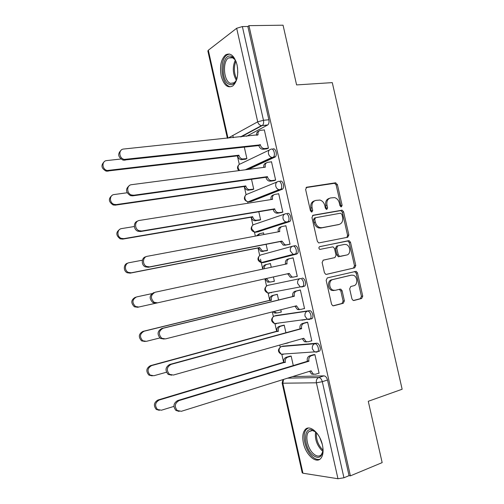 <?xml version="1.0" encoding="UTF-8"?>
<svg xmlns="http://www.w3.org/2000/svg" width="504" height="504" viewBox="0 0 504 504"><rect width="100%" height="100%" fill="white"/><g stroke="black" fill="none" stroke-linecap="round" stroke-linejoin="round"><path stroke-width="0.76" d="M341.347 206.886L342.115 205.33L337.39 184.54L335.399 182.826L306.791 187.198L305.613 189.454L310.445 210.829L311.9 212.039L312.719 210.433L312.096 207.673C311.535 203.717 312.776 201.291 315.819 200.39L319.977 200.063C322.39 200.8 323.99 202.614 324.771 205.5L325.389 208.234L326.812 209.431L327.606 207.85L326.989 205.122C326.428 201.222 327.631 198.828 330.593 197.946L334.587 197.612C336.974 198.33 338.556 200.126 339.343 203.005L339.954 205.701L341.347 206.886M340.748 206.785L340.861 205.733L336.149 184.993L334.618 183.292L306.048 187.583M311.34 211.97L310.873 208.083L312.096 207.673M326.233 209.349L325.748 205.531L326.989 205.122M317.791 351.635L319.505 351.124C321.565 349.329 319.196 342.783 316.651 343.224L282.883 346.154M311.195 319.007L312.077 318.566C314.219 316.758 311.882 310.061 309.317 310.666L276.23 315.517M237.069 64.928C234.398 55.717 230.561 52.378 225.559 54.917C221.004 59.308 219.549 66.326 221.199 75.965C223.82 85.201 227.688 88.521 232.81 85.919C237.264 81.598 238.688 74.598 237.069 64.928M322.44 445.019C320.002 433.081 309.563 424.103 305.122 429.654C302.747 432.552 302.179 437.031 303.421 443.092C305.733 454.721 316.147 464.178 320.809 458.401C323.121 455.515 323.663 451.055 322.44 445.019M351.943 298.91L353.134 300.441L353.94 300.497L361.67 298.481L362.741 296.113L357.462 272.885L356.202 271.316L327.298 277.899L326.151 280.3L331.55 304.189L332.728 305.733L333.61 305.802L343.274 303.276L344.389 300.863L342.103 290.751L340.88 289.195L340.074 289.139L335.292 290.323L333.081 290.165C328.728 288.742 328.558 280.293 332.854 279.556L351.401 275.152L353.361 275.272C357.664 276.52 358.035 284.962 353.808 285.737L350.765 286.493L349.663 288.868L351.943 298.91M248.951 25.654L283.059 25.2L296.591 84.918L332.281 82.618L402.142 389.239L368.266 401.291L382.158 462.615L350.4 475.852L248.951 25.654L247.861 26.485L242.374 26.561L263.472 120.267C263.882 122.617 263.523 124.349 262.401 125.458L241.258 136.83M347.76 237.239L348.85 234.971L343.596 211.838L342.153 210.174L313.129 215.221L311.957 217.526L317.337 241.309L318.704 242.953L347.76 237.239M350.519 242.329L355.786 265.507L354.709 267.826L326.498 274.365L325.71 274.308L324.437 272.714L322.125 262.508L323.284 260.133L334.921 257.588L336.042 255.251L334.53 248.573L333.188 246.954L332.501 246.91L319.857 249.417C318.616 248.409 318.572 247.477 319.719 246.626L349.171 240.71L350.519 242.329L349.247 242.651L354.501 265.778L355.786 265.507M292.553 376.614L324.003 375.852L318.818 377.509C320.412 377.729 321.577 379.121 322.314 381.685L343.942 477.779L337.97 478.737L302.948 473.212L302.198 472.765M232.829 135.482L233.314 137.655M237.397 155.875L239.287 164.342M244.251 186.512L246.078 194.67M247.672 201.795L247.993 203.219M251.131 217.218L252.882 225.067M254.476 232.161L255.358 236.118M258.017 247.987L259.705 255.522M260.524 259.182L262.742 269.092M264.921 278.832L266.534 286.033M268.128 293.145L269.798 300.611M272.33 311.907L273.376 316.581M274.982 323.751L276.728 331.563M279.752 345.057L280.23 347.187M281.849 354.425L283.676 362.584M350.4 475.852L349.051 475.65L343.942 477.779M247.861 26.485L268.878 119.769C269.287 122.113 268.922 123.833 267.788 124.942L246.513 136.288M207.875 51.049L208.328 50.224L236.672 28.268L242.374 26.561M245.316 159.239L246.891 158.628L244.257 146.891M266.729 148.863L268.449 148.189L264.31 129.799L263.951 129.988M273.892 180.697L275.631 180.123L271.486 161.689L271.051 161.885M252.145 189.712L253.739 189.189L251.521 179.292M281.075 212.606L282.839 212.127L278.68 193.656L278.101 193.876M258.993 220.248L260.606 219.813L258.804 211.762M288.269 244.591L290.058 244.207L285.888 225.691L284.981 225.981M263.907 234.524L263.516 232.791L262.634 233.075M265.854 250.853L267.492 250.507L266.099 244.308M295.483 276.664L297.284 276.337L293.114 257.802L291.344 258.25L293.133 257.872M271.247 267.265L270.402 263.516L268.783 263.926L270.421 263.579M272.727 281.541L274.384 281.251L273.414 276.935M272.746 281.623L274.384 281.27M295.502 276.746L297.291 276.362M303.389 308.763L304.542 308.587L300.359 289.983L298.582 290.43M278.58 299.981L277.307 294.304L275.682 294.714M280.174 312.266L281.295 312.096L280.778 309.771M311.132 340.943L311.812 340.887L307.616 322.239L305.815 322.591M285.925 332.734L284.224 325.156L282.58 325.483M301.928 320.21L303.288 319.851M287.563 343.048L288.156 342.682M318.585 373.269L319.101 373.256L314.893 354.57L313.066 354.822M293.284 365.558L291.161 356.082L289.491 356.309M267.844 285.358L300.145 278.611C302.715 277.843 305.027 284.716 302.797 286.537L302.022 286.946L300.214 286.801L297.681 283.576C297.322 280.993 298.141 279.336 300.145 278.611L267.844 285.358C265.91 286.052 265.11 287.614 265.444 290.039L267.863 293.057L269.596 293.189L268.5 292.931M293.032 246.116L294.708 245.776C297.303 244.824 299.578 251.868 297.253 253.701L264.568 262.307L261.658 262.471M287.425 213.444C290.046 212.31 292.276 219.555 289.869 221.395L257.764 231.909L254.86 232.098M280.161 181.182C282.807 179.859 284.993 187.318 282.492 189.164L250.967 201.581L248.037 201.833C246.469 201.386 245.442 200.271 244.95 198.494C244.629 196.094 245.448 194.632 247.407 194.09L277.005 181.976M272.91 148.995C275.581 147.47 277.717 155.175 275.134 157.015L248.384 169.388M294.632 246.739L294.437 245.851M281.742 189.491L281.434 188.124M274.491 157.28L274.151 155.774M277.553 323.203L278.233 323.291M302.142 286.921L304.655 286.096C306.892 284.269 304.586 277.408 302.003 278.183M270.39 292.566L271.391 292.761M250.457 201.663L250.967 201.581M349.051 475.65L327.506 379.997C326.775 377.452 325.603 376.066 324.003 375.852M329.351 198.368L329.358 198.368C326.39 199.25 325.193 201.638 325.748 205.531M314.546 200.819C311.535 201.745 310.313 204.164 310.873 208.083M346.891 237.422L347.577 235.305L342.336 212.228L340.893 210.571L312.518 215.504M341.926 214.383L340.534 213.205L315.548 217.715L314.729 219.328L315.391 222.245C316.128 225.011 317.646 226.794 319.939 227.588L321.999 227.701L339.047 224.456C341.97 223.499 343.142 221.092 342.575 217.23L341.926 214.383M315.328 217.785L314.32 218.1L313.501 219.713L314.729 219.328M338.499 224.614L320.758 228.06L318.698 227.953C316.411 227.159 314.899 225.382 314.162 222.617L313.501 219.713M326.22 274.397L353.424 268.096L354.501 265.778M323.077 260.203L334.921 257.588M319.404 246.758L348.541 240.679M346.752 255.005C351.118 254.318 350.564 245.624 346.091 244.528L344.352 244.44L337.85 245.794L336.735 248.113L338.247 254.778L339.557 256.385L346.752 255.005L340.263 256.423M337.749 245.82L336.59 246.116L335.469 248.428L336.735 248.113M338.99 256.719L338.291 256.681L336.981 255.074L335.469 248.428M349.247 242.651L347.899 241.038L347.269 241.007M350.368 275.354L351.401 275.152M334.02 290.55L331.815 290.386C327.461 288.968 327.291 280.539 331.588 279.808L350.116 275.404M332.999 305.815L341.989 303.471L343.104 301.064L340.817 290.972L339.274 289.34M353.354 300.51L360.366 298.677L361.437 296.321L356.171 273.137L354.52 271.505M245.725 159.195L241.12 159.648C239.368 159.27 238.222 158.099 237.667 156.145L238.991 155.49C239.545 157.45 240.698 158.615 242.443 158.999L246.872 158.565M120.847 159.018L106.697 160.587C101.468 160.889 101.947 169.533 107.258 170.497L238.921 155.194M237.598 155.856L106.212 171.177C101.304 168.437 100.655 165.274 104.271 161.689M264.342 129.944L260.593 130.322C258.546 130.775 257.695 132.262 258.042 134.776L123.688 149.026C118.257 149.297 118.78 158.369 124.299 159.422L260.303 144.843C260.883 146.897 262.074 148.126 263.875 148.541L264.695 148.56L262.427 149.247C260.625 148.838 259.44 147.609 258.861 145.568L123.14 160.171C118.018 157.235 117.35 153.903 121.136 150.192M267.158 148.812L263.239 149.266M256.549 135.248C256.334 133.012 257.116 131.638 258.905 131.116M268.43 148.126L264.695 148.56M260.234 144.535L258.791 145.259M252.662 189.636L247.716 190.184C246.097 189.75 245.032 188.616 244.522 186.782L245.87 186.203C246.374 188.042 247.439 189.183 249.064 189.624L253.726 189.12M127.121 192.774L114.143 194.544C109.204 194.953 109.255 203.068 114.219 204.391L116.342 204.574L245.801 185.913M244.459 186.486L115.265 205.153L113.148 204.971C108.517 201.871 108.165 198.689 112.077 195.413M259.718 220.122L254.344 220.777C252.844 220.298 251.861 219.202 251.395 217.476L252.762 216.991C253.228 218.717 254.211 219.82 255.711 220.305L260.587 219.738M134.347 226.517L121.609 228.589C116.928 229.093 116.638 236.741 121.256 238.354L123.814 238.644L252.693 216.695M251.332 217.18L122.711 239.117L120.154 238.827C115.8 235.387 115.731 232.186 119.952 229.219M237.094 78.133C235.355 83.273 232.848 85.371 229.572 84.433C220.141 81.629 221.653 52.706 231.21 56.316L232.186 56.757C233.831 57.74 235.198 59.541 236.288 62.156M235.072 59.755L232.023 57.336L228.469 57.954C222.151 61.891 223.751 81.446 230.492 83.355L234.278 82.751L236.137 80.615M229.37 53.997L226.97 54.968C219.133 59.856 221.111 84.067 229.452 86.48M237.793 72.62L237.542 67.605M322.988 448.453L322.932 450.778C321.596 457.752 318.169 459.169 312.65 455.036C303.981 447.842 302.904 427.877 311.384 429.761L315.517 431.89L317.558 434.02M315.504 431.878L312.404 430.485L308.738 431.739C304.706 435.614 307.598 448.837 313.57 453.877C316.644 456.479 319.227 456.763 321.313 454.721L322.856 451.445M308.146 428.066L306.482 429.276C301.493 434.07 305.046 450.437 312.442 456.725C315.076 459.049 317.533 459.9 319.813 459.276M322.245 444.213L319.782 437.674M271.517 161.828L267.788 162.301C265.747 162.817 264.902 164.336 265.255 166.862L265.325 167.171L131.531 184.691C126.403 185.081 126.485 193.593 131.638 195.017L133.844 195.224L267.454 176.646L267.523 176.954C268.052 178.876 269.155 180.073 270.824 180.539L271.895 180.583L269.35 181.157C267.681 180.69 266.584 179.5 266.055 177.578L265.986 177.269L132.653 195.861L130.454 195.653C125.628 192.352 125.263 189 129.352 185.611M274.428 180.621L270.421 181.194M263.762 167.372C263.485 164.94 264.329 163.479 266.288 162.975M275.619 180.048L271.895 180.583M267.454 176.646L265.986 177.269M278.706 193.782L274.995 194.355C272.966 194.928 272.128 196.484 272.481 199.017L272.551 199.326L139.394 220.45C134.537 220.947 134.266 228.974 139.06 230.687L141.712 231.008L274.686 208.826L274.756 209.135C275.241 210.937 276.255 212.096 277.805 212.606L279.115 212.675L277.616 213.198L276.305 213.129C274.762 212.619 273.748 211.466 273.269 209.664L273.2 209.355L140.496 231.531L137.844 231.21C133.34 229.597 133.201 222.144 137.642 221.124M281.824 212.48L277.616 213.198M271.001 199.571C270.648 197.045 271.486 195.502 273.508 194.935L273.867 194.796M282.82 212.045L279.115 212.675M274.686 208.826L273.2 209.355M267.284 250.564L261.003 251.439L258.218 247.949L259.604 247.546L262.389 251.049L267.466 250.419M263.542 232.905L259.951 233.572L257.62 235.696M142.386 260.203L129.087 262.716C124.633 263.315 124.078 270.566 128.363 272.393L131.298 272.796L259.604 247.546M258.218 247.949L130.171 273.155L127.241 272.758C123.008 270.95 123.499 263.794 127.89 263.126M256.316 235.941L259.276 233.787M266.528 278.473L269.098 281.856L270.799 281.982L267.693 282.158L265.123 278.788M270.428 263.617L266.849 264.373C265.003 264.978 264.172 266.433 264.361 268.745M151.792 293.643L136.59 296.925C132.124 299.464 131.777 302.665 135.544 306.52L138.802 307.024L156.019 303.175M270.799 281.982L274.365 281.169M138.802 307.024L137.649 307.283L134.398 306.785C130.637 302.935 130.99 299.748 135.444 297.215M262.956 269.048C262.786 266.761 263.617 265.318 265.451 264.726L266.647 264.43M277.326 294.399L273.767 295.25C271.82 295.968 271.02 297.555 271.354 300.012L144.106 331.216C139.778 333.711 139.337 336.886 142.796 340.742L146.324 341.34L159.85 337.951M274.264 311.415L275.846 312.732L277.723 312.889L281.27 311.989M276.286 313.104L274.409 312.946L272.922 311.756M145.146 341.491L141.624 340.893C138.178 337.05 138.613 333.887 142.934 331.393L269.936 300.264C269.596 297.814 270.402 296.226 272.349 295.514L273.767 295.25M277.313 294.323L272.349 295.514M269.999 300.56L271.423 300.308M285.919 225.811L282.221 226.485C280.205 227.115 279.373 228.703 279.726 231.248L279.796 231.556L147.275 256.297C142.657 256.901 142.103 264.512 146.557 266.452L149.606 266.881L281.938 241.076L284.817 244.742L286.354 244.849L283.298 245.171L280.426 241.517L148.359 267.284L145.316 266.855C140.9 264.928 141.416 257.38 145.996 256.738M278.252 231.846L278.221 231.714C277.868 229.175 278.699 227.594 280.715 226.964L281.534 226.706M289.75 244.295L284.829 245.272M290.033 244.112L286.354 244.849M281.938 241.076L280.426 241.517M293.139 257.909L289.466 258.684C287.456 259.371 286.631 260.99 286.99 263.554L287.06 263.863L155.182 292.232C150.557 294.89 150.211 298.248 154.136 302.312L157.513 302.847L289.202 273.401L291.86 276.954L293.605 277.093L290.323 277.282L287.664 273.748M285.522 264.191L285.459 263.926C285.106 261.374 285.932 259.755 287.929 259.069L289.252 258.741M157.513 302.847L156.24 303.131L152.87 302.595C148.951 298.544 149.304 295.199 153.915 292.553M297.272 276.255L293.605 277.093M300.378 290.084L296.724 290.959C294.727 291.703 293.908 293.359 294.267 295.93L294.336 296.239L292.717 296.207C292.358 293.643 293.177 291.992 295.168 291.249L300.365 290.002M299.3 309.645L297.379 309.469L294.96 306.186M164.14 339.072L160.486 338.436C156.901 334.398 157.343 331.071 161.809 328.463L292.786 296.516M294.336 296.239L163.101 328.261C158.621 330.876 158.18 334.215 161.778 338.272L165.444 338.902L296.484 305.802L298.941 309.236L300.869 309.406L304.517 308.467M304.277 319.908L305.638 319.542M284.243 325.244L280.703 326.189C278.762 326.957 277.962 328.576 278.303 331.046L151.641 365.589C147.439 368.059 146.929 371.215 150.11 375.058L153.865 375.738L166.452 372.236M283.632 343.961L288.2 342.871M152.239 375.877L148.913 375.102C145.738 371.272 146.248 368.122 150.444 365.658L276.86 331.21C276.526 328.747 277.32 327.134 279.26 326.365L280.703 326.189M304.151 319.738L302.797 320.097M283.406 325.263L279.26 326.365M276.929 331.506L278.372 331.342M307.635 322.327L304 323.31C302.016 324.11 301.203 325.798 301.562 328.381L299.987 328.564C299.628 325.987 300.441 324.299 302.419 323.505L306.671 322.358M306.564 341.939L304.466 341.731L302.268 338.707M171.662 375.19L168.172 374.384C164.871 370.358 165.388 367.051 169.728 364.468L300.056 328.873M301.631 328.69L171.045 364.386C166.698 366.975 166.181 370.295 169.495 374.34L173.395 375.052L303.786 338.279L306.054 341.592L308.158 341.794L311.787 340.754M291.173 356.158L287.652 357.191C285.724 358.016 284.93 359.667 285.27 362.149L159.195 400.044C155.106 402.501 154.533 405.644 157.475 409.475L161.425 410.218L173.918 406.394M159.308 410.325L156.253 409.412C153.323 405.594 153.896 402.463 157.972 400.006L283.809 362.225C283.469 359.749 284.256 358.105 286.184 357.286L287.652 357.191M290.033 356.152L286.184 357.286M283.872 362.521L285.34 362.445M314.912 354.646L311.289 355.729C309.317 356.586 308.511 358.312 308.876 360.908L308.946 361.217L307.346 361.305L307.276 360.99C306.911 358.407 307.717 356.687 309.689 355.83L313.633 354.652M313.841 374.302L311.592 374.069L309.588 371.297M179.128 411.403L175.915 410.439C172.859 406.432 173.439 403.137 177.66 400.56L307.346 361.305M308.946 361.217L179.008 400.598C174.781 403.187 174.201 406.489 177.263 410.514L181.364 411.296L311.107 370.824L313.204 374.025L315.46 374.258L319.07 373.118M340.861 205.733L342.115 205.33M311.497 210.836L312.719 210.433M326.365 208.253L327.606 207.85M283.324 346.027L281.547 346.531L314.811 343.753C317.35 343.319 319.719 349.877 317.665 351.672L316.695 352.132L314.54 351.918L312.386 348.932C312.02 346.324 312.827 344.597 314.811 343.753L316.651 343.224M274.271 316.058L307.465 311.144C310.023 310.546 312.367 317.255 310.225 319.063L309.349 319.498L307.364 319.322L305.027 316.216C304.662 313.62 305.474 311.932 307.465 311.144L309.317 310.666M276.476 315.454L274.686 315.913C272.765 316.657 271.971 318.244 272.305 320.683L274.535 323.593L276.444 323.757L275.392 323.48M287.532 378.176L318.818 377.509C316.833 378.416 316.027 380.18 316.399 382.807L282.813 383.204L302.948 473.212M337.97 478.737L316.399 382.807L322.314 381.685L327.506 379.997M267.529 125.112L261.488 125.622L267.788 124.942M208.328 50.224L227.997 138.14L257.708 121.823L236.672 28.268M296.579 254.079L262.767 262.685L261.223 262.584L258.596 259.459C258.269 257.04 259.075 255.509 261.015 254.873L292.459 246.254M289.29 221.728L255.95 232.243L254.614 232.174L251.767 228.942C251.439 226.535 252.252 225.036 254.205 224.45L284.703 214.055M282.019 189.447L280.136 189.737L249.146 201.871M274.768 157.242L272.872 157.481L246.544 169.627M239.539 170.547L238.153 168.109C237.831 165.722 238.65 164.285 240.622 163.8L269.369 150.003M271.013 149.222C273.672 147.691 275.814 155.408 273.237 157.248L271.965 157.45C270.207 157.015 269.041 155.786 268.474 153.764C268.122 151.225 268.966 149.713 271.013 149.222M278.271 181.459C280.911 180.13 283.097 187.608 280.602 189.447L278.983 189.68C277.345 189.195 276.268 188.005 275.751 186.108C275.398 183.557 276.236 182.007 278.271 181.459M285.541 213.765C288.162 212.631 290.392 219.889 287.986 221.728L286.026 221.981C284.514 221.458 283.519 220.305 283.046 218.522C282.687 215.964 283.519 214.376 285.541 213.765M292.837 246.154C295.432 245.202 297.7 252.258 295.388 254.092L293.101 254.356L290.354 251.011C289.995 248.441 290.821 246.821 292.837 246.154M319.505 351.124L317.665 351.672L281.232 354.199L283.305 354.394L282.341 354.123M280.69 346.935C277.553 349.581 277.736 352 281.232 354.199L279.178 351.395C278.838 348.951 279.632 347.332 281.547 346.531M268.878 119.769L263.472 120.267L257.708 121.823C258.332 123.978 259.591 125.244 261.488 125.622L240.465 136.912M283.009 379.588L282.139 383.078L282.813 383.204L283.557 379.418M306.287 187.387L306.791 187.198M334.158 183.28L335.399 182.826M336.149 184.993L337.39 184.54M312.795 215.328L313.129 215.221M340.351 210.546L341.611 210.155M342.336 212.228L343.596 211.838M347.577 235.305L348.85 234.971M314.162 222.617L315.391 222.245M320.758 228.06L321.999 227.701M337.787 224.822L339.047 224.456M353.424 268.096L354.709 267.826M336.981 255.074L338.247 254.778M331.588 279.808L332.854 279.556M340.817 290.972L342.103 290.751M343.104 301.064L344.389 300.863M341.989 303.471L343.274 303.276M356.171 273.137L357.462 272.885M361.437 296.321L362.741 296.113M360.366 298.677L361.67 298.481M237.667 156.145L238.991 155.49M241.914 159.661L243.243 159.012M107.837 171.272L108.895 170.591M258.042 134.776L257.286 135.173M260.303 144.843L258.861 145.568M125.994 159.535L124.835 160.285M244.522 186.782L245.87 186.203M248.756 190.216L250.11 189.655M115.265 205.153L116.342 204.574M251.395 217.476L252.762 216.991M255.616 220.84L256.99 220.361M122.711 239.117L123.814 238.644M236.313 80.237C232.691 73.729 232.35 67.026 235.292 60.121M235.878 61.223C233.598 67.341 233.894 73.294 236.779 79.09M322.869 451.345L321.993 450.639C316.821 445.183 314.685 438.952 315.58 431.947M316.462 432.785C316.002 439.4 318.125 445.139 322.831 449.99L322.982 450.122M265.255 166.862L264.253 167.309M267.523 176.954L266.055 177.578M133.844 195.224L132.653 195.861M272.481 199.017L271.026 199.571M274.756 209.135L273.269 209.664M141.712 231.008L140.496 231.531M258.287 248.245L259.673 247.842M262.489 251.528L263.888 251.137M130.171 273.155L131.298 272.796M265.192 279.077L266.597 278.762M269.936 300.264L271.354 300.012M142.934 331.393L144.106 331.216M279.726 231.248L278.221 231.714M282.007 241.384L280.495 241.826M149.606 266.881L148.359 267.284M286.99 263.554L285.459 263.926M289.271 273.716L287.734 274.056M294.267 295.93L292.717 296.207M296.724 290.959L295.168 291.249M296.56 306.117L294.998 306.363M163.101 328.261L161.809 328.463M276.86 331.21L278.303 331.046M150.444 365.658L151.641 365.589M301.562 328.381L299.987 328.564M304 323.31L302.419 323.505M303.855 338.587L302.274 338.738M171.045 364.386L169.728 364.468M283.809 362.225L285.27 362.149M157.972 400.006L159.195 400.044M308.876 360.908L307.276 360.99M311.289 355.729L309.689 355.83M311.176 371.139L309.973 371.177M179.008 400.598L177.66 400.56M227.128 54.86L225.559 54.917M275.134 157.015L271.965 157.45L245.272 169.798M238.783 164.839C237.056 166.805 237.094 168.733 238.909 170.629M282.492 189.164L278.983 189.68L248.037 201.833C244.157 200.573 243.375 198.311 245.694 195.042M289.869 221.395L286.026 221.981L254.614 232.174C250.828 230.731 250.167 228.438 252.63 225.301M297.253 253.701L293.101 254.356L261.223 262.584C257.519 260.952 256.977 258.634 259.598 255.616M304.655 286.096L267.863 293.057C264.235 291.236 263.812 288.887 266.597 285.995M312.077 318.566L274.535 323.593C270.976 321.59 270.673 319.202 273.628 316.436M282.139 383.078L302.224 472.859M207.85 50.935L227.386 138.272M334.618 183.292L335.859 182.839M340.893 210.571L342.153 210.174M318.698 227.953L319.939 227.588M338.291 256.681L339.557 256.385M347.899 241.038L349.171 240.71M331.815 290.386L333.081 290.165M339.601 289.422L340.88 289.195M354.917 271.574L356.202 271.316M241.12 159.648L242.443 158.999M106.212 171.177L107.258 170.497M263.875 148.541L262.427 149.247M124.299 159.422L123.14 160.171M247.716 190.184L249.064 189.624M113.148 204.971L114.219 204.391M254.344 220.777L255.711 220.305M120.154 238.827L121.256 238.354M232.924 57.746L232.186 56.757M232.98 57.777L228.469 57.954M312.247 430.466L308.738 431.739M312.404 430.485L311.384 429.761M270.824 180.539L269.35 181.157M131.638 195.017L130.454 195.653M277.805 212.606L276.305 213.129M139.06 230.687L137.844 231.21M261.003 251.439L262.389 251.049M127.241 272.758L128.363 272.393M267.693 282.158L269.098 281.856M134.398 306.785L135.544 306.52M274.409 312.946L275.846 312.732M141.624 340.893L142.796 340.742M284.817 244.742L283.298 245.171M146.557 266.452L145.316 266.855M291.86 276.954L290.323 277.282M154.136 302.312L152.87 302.595M298.941 309.236L297.379 309.469M161.778 338.272L160.486 338.436M148.913 375.102L150.11 375.058M306.054 341.592L304.466 341.731M169.495 374.34L168.172 374.384M156.253 409.412L157.475 409.475M313.204 374.025L311.592 374.069M177.263 410.514L175.915 410.439"/></g></svg>
